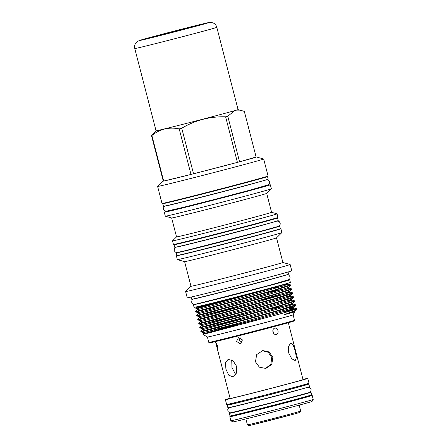 <?xml version="1.0" encoding="UTF-8"?>
<svg xmlns="http://www.w3.org/2000/svg" width="448" height="448" viewBox="0 0 448 448"><rect width="100%" height="100%" fill="white"/><g stroke="black" fill="none" stroke-linecap="round" stroke-linejoin="round"><path stroke-width="0.67" d="M294.7 413.89L254.055 424.407M299.975 412.334A26.488 0.314 165.5 0 1 290.142 415.128A26.488 0.314 165.5 0 1 263.273 422.117A26.488 0.314 165.5 0 1 248.685 425.6L247.43 424.861A27.524 0.325 -14.5 0 0 262.584 421.238A27.524 0.325 -14.5 0 0 290.5 413.98A27.524 0.325 -14.5 0 0 300.714 411.079A27.524 0.325 -14.5 0 0 300.714 411.074L299.975 412.334M313.225 399.437L312.043 401.447A40.902 0.482 165.5 0 1 296.862 405.759A40.902 0.482 165.5 0 1 255.371 416.545A40.902 0.482 165.5 0 1 232.848 421.926L230.843 420.739A42.549 0.504 -14.5 0 0 230.843 420.739A42.549 0.504 -14.5 0 0 254.268 415.145A42.549 0.504 -14.5 0 0 297.433 403.922A42.549 0.504 -14.5 0 0 313.225 399.437A42.549 0.504 -14.5 0 0 313.225 399.431L312.194 395.438A42.549 0.504 165.5 0 1 296.402 399.93A42.549 0.504 165.5 0 1 253.019 411.208A42.549 0.504 165.5 0 1 229.807 416.746A42.549 0.504 165.5 0 1 234.237 415.363M307.647 396.379A42.549 0.504 165.5 0 1 312.194 395.438M307.574 396.11L307.703 396.598A37.912 0.448 165.5 0 1 293.63 400.602A37.912 0.448 165.5 0 1 254.979 410.648A37.912 0.448 165.5 0 1 234.293 415.582L234.17 415.094M231.05 412.759A42.157 0.498 -14.5 0 0 229.331 413.353L230.003 415.951A42.157 0.498 -14.5 0 0 253.002 410.463A42.157 0.498 -14.5 0 0 295.988 399.291A42.157 0.498 -14.5 0 0 311.634 394.839L310.962 392.241A42.157 0.498 -14.5 0 0 309.17 392.56M229.331 413.353A42.157 0.498 -14.5 0 0 252.336 407.865A42.157 0.498 -14.5 0 0 295.316 396.693A42.157 0.498 -14.5 0 0 310.962 392.241M306.846 393.288L306.852 393.305A37.912 0.448 165.5 0 1 292.779 397.309A37.912 0.448 165.5 0 1 254.128 407.355A37.912 0.448 165.5 0 1 233.442 412.289L233.436 412.272M295.271 351.12L293.222 345.1L290.758 343.028L288.579 346.366L288.714 353.024L291.749 358.792L295.215 360.612L296.419 357.526L295.271 351.12M277.962 330.635C277.34 328.731 276.259 327.886 274.708 328.098C273.202 328.703 272.614 329.997 272.938 331.985C273.616 333.878 274.758 334.712 276.36 334.482C277.81 333.894 278.348 332.612 277.962 330.635M288.322 322.739L303.033 379.602A37.643 0.442 165.5 0 1 289.061 383.578A37.643 0.442 165.5 0 1 250.678 393.557A37.643 0.442 165.5 0 1 230.143 398.451L215.438 341.589M216.67 346.175L217.812 349.328L217.566 346.024L216.149 342.944L216.67 346.175M241.657 343.078L239.322 340.614L240.038 337.49M236.544 341.421L240.369 343.851L242.469 339.92L238.532 337.518L236.544 341.421M262.259 350.683L268.234 352.257L271.762 357.465L270.861 364.426L265.289 368.536M255.45 361.81L259.347 367.142L265.815 368.463L271.779 364.47L272.838 357.28L269.086 351.926L262.774 350.577L256.676 354.598L255.45 361.81M235.654 374.584L231.969 367.556L231.722 359.912M225.921 369.18L228.721 375.161L232.842 376.852L236.365 373.201L236.751 366.554L233.089 360.808L228.138 359.33L225.462 362.746L225.921 369.18M272.843 330.506L273.504 333.228M302.971 379.378A42.549 0.504 165.5 0 1 307.782 378.375A42.549 0.504 165.5 0 1 291.99 382.866A42.549 0.504 165.5 0 1 248.606 394.145A42.549 0.504 165.5 0 1 225.394 399.683A42.549 0.504 165.5 0 1 230.082 398.227M307.782 378.375L309.019 383.163A42.549 0.504 165.5 0 1 293.227 387.66A42.549 0.504 165.5 0 1 249.844 398.933A42.549 0.504 165.5 0 1 226.632 404.471L225.394 399.683M304.584 384.546L304.735 385.123A37.912 0.448 165.5 0 1 290.662 389.127A37.912 0.448 165.5 0 1 252.011 399.174A37.912 0.448 165.5 0 1 231.33 404.107L231.179 403.53M231.274 403.9A42.157 0.498 -14.5 0 0 227.214 405.171L227.886 407.764A42.157 0.498 -14.5 0 0 250.886 402.282A42.157 0.498 -14.5 0 0 293.871 391.11A42.157 0.498 -14.5 0 0 309.518 386.658L308.846 384.059A42.157 0.498 -14.5 0 0 304.679 384.916M227.214 405.171A42.157 0.498 -14.5 0 0 250.219 399.683A42.157 0.498 -14.5 0 0 293.199 388.511A42.157 0.498 -14.5 0 0 308.846 384.059M165.183 202.838A54.113 0.638 -14.5 0 0 162.753 203.666L163.425 206.259A54.113 0.638 -14.5 0 0 192.948 199.214A54.113 0.638 -14.5 0 0 248.119 184.873A54.113 0.638 -14.5 0 0 268.206 179.161L267.534 176.568A54.113 0.638 -14.5 0 0 265.009 177.022M162.753 203.666A54.113 0.638 -14.5 0 0 192.276 196.622A54.113 0.638 -14.5 0 0 247.447 182.28A54.113 0.638 -14.5 0 0 267.534 176.568M177.453 252.414A53.446 0.633 -14.5 0 0 176.176 252.89L176.848 255.483A53.446 0.633 -14.5 0 0 206.007 248.528A53.446 0.633 -14.5 0 0 260.495 234.366A53.446 0.633 -14.5 0 0 280.33 228.721L279.658 226.128A53.446 0.633 -14.5 0 0 278.314 226.33M176.176 252.89A53.446 0.633 -14.5 0 0 205.335 245.935A53.446 0.633 -14.5 0 0 259.823 231.773A53.446 0.633 -14.5 0 0 279.658 226.128M176.585 243.852A53.446 0.633 -14.5 0 0 174.059 244.709L174.731 247.302A53.446 0.633 -14.5 0 0 203.89 240.346A53.446 0.633 -14.5 0 0 258.378 226.184A53.446 0.633 -14.5 0 0 278.214 220.539L277.547 217.946A53.446 0.633 -14.5 0 0 274.921 218.422M174.059 244.709A53.446 0.633 -14.5 0 0 203.218 237.754A53.446 0.633 -14.5 0 0 257.706 223.591A53.446 0.633 -14.5 0 0 277.547 217.946M194.88 304.198A49.745 0.588 -14.5 0 0 193.402 304.73L194.074 307.328A49.745 0.588 -14.5 0 0 221.217 300.849A49.745 0.588 -14.5 0 0 271.93 287.666A49.745 0.588 -14.5 0 0 290.394 282.414L289.727 279.821A49.745 0.588 -14.5 0 0 288.176 280.073M193.402 304.73A49.745 0.588 -14.5 0 0 220.545 298.256A49.745 0.588 -14.5 0 0 271.258 285.074A49.745 0.588 -14.5 0 0 289.727 279.821M227.786 116.234A48.238 0.571 165.5 0 1 226.716 116.525A48.238 0.571 165.5 0 1 225.624 116.816L237.406 162.366A48.238 0.571 -14.5 0 0 238.498 162.075A48.238 0.571 -14.5 0 0 239.562 161.79A48.238 0.571 -14.5 0 0 256.39 156.974A48.238 0.571 -14.5 0 0 256.11 156.99L239.562 161.79L227.786 116.234L234.354 110.908L242.374 110.802L244.334 111.44L256.11 156.99M253.366 217.493A49.084 0.577 -14.5 0 0 271.583 212.307L277.015 213.808A53.978 0.638 -14.5 0 1 277.032 213.819A53.978 0.638 -14.5 0 1 256.995 219.52A53.978 0.638 -14.5 0 1 201.958 233.822A53.978 0.638 -14.5 0 1 172.508 240.85A53.978 0.638 -14.5 0 1 172.514 240.834L176.54 236.886A49.084 0.577 -14.5 0 0 203.319 230.502A49.084 0.577 -14.5 0 0 253.366 217.493M168.23 210.935A54.774 0.644 -14.5 0 0 164.282 212.212L165.312 216.205A54.774 0.644 -14.5 0 0 165.329 216.21L171.657 217.969A49.084 0.577 -14.5 0 0 198.862 211.462A49.084 0.577 -14.5 0 0 248.466 198.565A49.084 0.577 -14.5 0 0 266.683 193.39L271.365 188.787A54.774 0.644 -14.5 0 0 271.376 188.776L270.34 184.783A54.774 0.644 -14.5 0 0 266.269 185.584M165.329 216.21A54.774 0.644 -14.5 0 0 195.686 208.953A54.774 0.644 -14.5 0 0 251.042 194.561A54.774 0.644 -14.5 0 0 271.365 188.787M164.282 212.212A54.774 0.644 -14.5 0 0 194.169 205.083A54.774 0.644 -14.5 0 0 250.012 190.568A54.774 0.644 -14.5 0 0 270.34 184.783M163.257 181.009A48.238 0.571 -14.5 0 0 163.005 181.126L157.623 186.413A54.774 0.644 -14.5 0 0 157.612 186.43L162.008 203.431A54.774 0.644 -14.5 0 0 191.895 196.302A54.774 0.644 -14.5 0 0 247.738 181.787A54.774 0.644 -14.5 0 0 268.072 176.002L263.67 159.001A54.774 0.644 -14.5 0 0 263.659 158.99L256.39 156.974M157.612 186.43A54.774 0.644 -14.5 0 0 187.499 179.295A54.774 0.644 -14.5 0 0 243.342 164.78A54.774 0.644 -14.5 0 0 263.67 159.001M293.126 314.843A44.274 0.521 -14.5 0 1 276.696 319.514A44.274 0.521 -14.5 0 1 231.79 331.19A44.274 0.521 -14.5 0 1 207.407 337.014A44.274 0.521 -14.5 0 0 207.407 337.014L208.802 342.395A44.274 0.521 -14.5 0 0 208.802 342.401L209.558 342.843A43.652 0.515 -14.5 0 0 233.593 337.103A43.652 0.515 -14.5 0 0 277.872 325.59A43.652 0.515 -14.5 0 0 294.073 320.986L294.521 320.236A44.274 0.521 -14.5 0 0 294.521 320.23L293.126 314.843L294.941 311.136L284.105 314.726L294.885 311.858M208.802 342.401A44.274 0.521 -14.5 0 0 233.178 336.577A44.274 0.521 -14.5 0 0 278.09 324.901A44.274 0.521 -14.5 0 0 294.521 320.236M288.585 310.184L296.475 308.75A49.269 0.582 -14.5 0 0 283.394 311.78L283.069 311.853M252.123 316.305L202.412 328.619L202.681 329.655L200.816 331.486L200.922 331.906L219.358 327.281C198.206 332.646 195.406 333.295 210.963 329.23L277.67 311.018L292.421 306.6L295.775 305.306L295.702 304.819L277.558 310.598L210.851 328.81C195.3 332.875 198.1 332.226 219.251 326.861M202.681 329.655L254.296 315.711L289.946 305.43L293.115 304.08L295.702 304.819M251.087 312.318L201.382 324.626L201.65 325.662L199.78 327.499L199.892 327.919L218.327 323.288C197.176 328.653 194.376 329.302 209.927 325.237L276.64 307.026L294.778 301.246L294.666 300.832L276.528 306.606L209.821 324.817C194.27 328.888 197.064 328.233 218.215 322.868M201.65 325.662L253.26 311.718L288.915 301.437L292.085 300.087L294.666 300.832M217.297 319.295C196.14 324.666 193.346 325.315 208.897 321.244L275.604 303.033L290.354 298.62L293.709 297.321L293.636 296.839L275.498 302.613L208.79 320.824C193.234 324.895 196.034 324.246 217.185 318.875M249.026 304.332L199.315 316.641L199.584 317.677L197.719 319.514L197.826 319.934L200.351 320.634L200.62 321.67L252.23 307.731L287.885 297.444L291.049 296.094L293.636 296.839M216.261 315.308C195.11 320.673 192.31 321.322 207.866 317.257L274.574 299.046L289.324 294.627L292.678 293.334L292.606 292.846L274.462 298.626L207.754 316.837C192.203 320.902 195.003 320.253 216.154 314.888M278.942 295.887L256.984 301.034M267.406 298.11L284.458 294.218M199.584 317.677L251.199 303.738L286.849 293.457L290.018 292.107L292.606 292.846M215.23 311.315C194.079 316.68 191.279 317.33 206.83 313.264L273.543 295.053L291.682 289.274L291.57 288.854L273.431 294.633L206.724 312.844C191.173 316.91 193.967 316.26 215.124 310.895M198.335 306.516A46.754 0.549 -14.5 0 0 197.081 306.964L195.77 308.246L197.254 308.661L197.523 309.697L195.653 311.534L195.759 311.954L198.285 312.654L198.554 313.69L250.163 299.746L285.818 289.464L288.988 288.114L291.57 288.854M293.709 297.321L291.844 299.158L288.646 300.401L252.991 310.682L201.382 324.626L198.856 323.926L198.75 323.506L200.62 321.67M291.648 289.341L289.778 291.178L286.58 292.421L250.93 302.702L199.315 316.641L196.795 315.941L196.683 315.521L198.554 313.69M214.2 307.322C193.043 312.687 190.249 313.337 205.8 309.271L272.507 291.06L290.646 285.281L290.539 284.866L272.401 290.64L205.694 308.851C190.137 312.917 192.937 312.267 214.088 306.902M191.106 297.074L191.66 299.219A50.053 0.588 -14.5 0 0 218.971 292.706A50.053 0.588 -14.5 0 0 269.998 279.44A50.053 0.588 -14.5 0 0 288.579 274.154L288.025 272.009M282.89 262.5A47.466 0.56 -14.5 0 1 265.272 267.512A47.466 0.56 -14.5 0 1 216.882 280.09A47.466 0.56 -14.5 0 1 190.982 286.272L185.623 291.525A53.978 0.638 -14.5 0 0 185.618 291.542L187.242 297.83A53.978 0.638 -14.5 0 0 216.698 290.802A53.978 0.638 -14.5 0 0 271.729 276.5A53.978 0.638 -14.5 0 0 291.766 270.799L290.142 264.51A53.978 0.638 -14.5 0 0 290.125 264.499L282.89 262.494L276.517 237.854M185.618 291.542A53.978 0.638 -14.5 0 0 215.068 284.514A53.978 0.638 -14.5 0 0 270.105 270.211A53.978 0.638 -14.5 0 0 290.142 264.51M177.324 255.45A53.978 0.638 -14.5 0 0 176.378 255.819L177.358 259.61A53.978 0.638 -14.5 0 0 177.374 259.622L184.621 261.632A47.466 0.56 -14.5 0 0 210.93 255.338A47.466 0.56 -14.5 0 0 258.899 242.866A47.466 0.56 -14.5 0 0 276.511 237.866L281.876 232.596A53.978 0.638 -14.5 0 0 281.882 232.579L280.902 228.788A53.978 0.638 -14.5 0 0 279.894 228.922M177.374 259.622A53.978 0.638 -14.5 0 0 207.295 252.465A53.978 0.638 -14.5 0 0 261.845 238.28A53.978 0.638 -14.5 0 0 281.876 232.596M176.378 255.819A53.978 0.638 -14.5 0 0 205.828 248.791A53.978 0.638 -14.5 0 0 260.865 234.489A53.978 0.638 -14.5 0 0 280.902 228.788M172.508 240.85L173.438 244.446A53.978 0.638 -14.5 0 0 202.888 237.418A53.978 0.638 -14.5 0 0 257.925 223.11A53.978 0.638 -14.5 0 0 277.962 217.414L277.032 213.819M283.394 311.78L293.289 310.055M248.282 322.588L203.717 333.642L255.326 319.704L290.982 309.422L294.146 308.073L296.649 308.762L295.775 310.313L284.105 314.726M221.066 329.638C200.262 335.037 197.523 335.787 212.856 331.901L278.281 314.418C291.536 310.705 297.601 308.818 296.475 308.75L296.649 308.762M197.081 306.964A46.754 0.549 -14.5 0 0 222.169 300.994A46.754 0.549 -14.5 0 0 270.25 288.501A46.754 0.549 -14.5 0 0 286.899 283.847L270.474 288.624L205.554 305.855C190.456 309.635 193.099 308.851 213.483 303.509M168.717 210.834L168.773 211.053A50.137 0.594 -14.5 0 0 196.129 204.523A50.137 0.594 -14.5 0 0 247.24 191.24A50.137 0.594 -14.5 0 0 265.849 185.942L265.793 185.73M198.324 306.471L198.369 306.639A45.416 0.538 -14.5 0 0 223.149 300.731A45.416 0.538 -14.5 0 0 269.45 288.697A45.416 0.538 -14.5 0 0 286.306 283.898L286.266 283.73M285.533 280.907A45.416 0.538 165.5 0 1 268.677 285.701A45.416 0.538 165.5 0 1 222.51 297.702A45.416 0.538 165.5 0 1 197.596 303.649M273.532 218.826L273.571 218.971A49.342 0.582 165.5 0 1 255.259 224.185A49.342 0.582 165.5 0 1 204.954 237.261A49.342 0.582 165.5 0 1 178.03 243.678L177.99 243.533M180.986 254.666A49.342 0.582 -14.5 0 0 209.25 247.867A49.342 0.582 -14.5 0 0 258.098 235.161A49.342 0.582 -14.5 0 0 276.315 230.014M275.682 227.17A49.342 0.582 165.5 0 1 257.376 232.366A49.342 0.582 165.5 0 1 207.502 245.33A49.342 0.582 165.5 0 1 180.158 251.871M263.642 177.414L263.682 177.565A50.137 0.594 165.5 0 1 245.073 182.857A50.137 0.594 165.5 0 1 193.956 196.14A50.137 0.594 165.5 0 1 166.606 202.67L166.566 202.518M286.278 283.774L287.566 283.578L286.899 283.847M282.391 286.233L274.82 287.93L274.137 287.599M253.154 320.298L203.448 332.606L203.717 333.642L202.955 334.393L207.407 337.014M156.094 130.782L151.502 135.576L163.285 181.126A48.238 0.571 -14.5 0 0 163.671 181.059L151.889 135.509C159.919 129.046 169.025 126.84 179.211 128.884L190.988 174.434A48.238 0.571 -14.5 0 0 193.536 173.79L181.754 128.234C195.222 120.198 209.843 116.39 225.624 116.816M163.671 181.059L190.988 174.434A48.238 0.571 -14.5 0 1 163.671 181.059M193.536 173.79L237.406 162.366A48.238 0.571 -14.5 0 1 193.536 173.79M181.754 128.234A48.238 0.571 165.5 0 1 179.211 128.884M151.889 135.509A48.238 0.571 165.5 0 1 151.502 135.576M163.005 181.126A48.238 0.571 -14.5 0 0 163.285 181.126M197.523 309.697L249.133 295.753L284.788 285.471L287.952 284.122L290.539 284.866M245.89 418.914L247.425 424.855A27.524 0.325 -14.5 0 0 247.43 424.861M175.291 31.254L172.939 31.864L175.291 31.254M157.556 130.519A42.364 0.498 165.5 0 1 156.038 130.771L134.775 48.546A42.364 0.498 165.5 0 0 136.287 48.294A42.364 0.498 165.5 0 0 181.423 36.994A42.364 0.498 165.5 0 0 216.804 27.334L238.067 109.558A42.364 0.498 165.5 0 1 202.692 119.218A42.364 0.498 165.5 0 1 157.556 130.519M200.922 331.906L203.448 332.606L255.058 318.668L290.713 308.386L293.91 307.143L294.146 308.073L289.582 308.745M199.892 327.919L202.412 328.619L254.027 314.675L289.677 304.394L292.874 303.15L293.115 304.08L270.189 308.862M291.844 299.158L292.085 300.087L287.515 300.765M200.351 320.634L251.961 306.69L287.616 296.408L290.814 295.165L291.049 296.094L286.485 296.772M289.778 291.178L290.018 292.107L285.454 292.779M284.424 288.792L266.056 292.897M287.566 283.578L287.952 284.122L284.738 284.536M295.775 305.306L293.91 307.143L288.025 307.972M198.285 312.654L249.894 298.71L285.55 288.428L288.747 287.185L288.988 288.114M197.254 308.661L273.633 287.739M140.79 40.298A35.767 0.42 165.5 0 1 164.814 33.544A35.767 0.42 165.5 0 1 207.486 22.814A35.767 0.42 165.5 0 1 183.462 29.562A35.767 0.42 165.5 0 1 140.79 40.298M193.43 298.922L192.002 300.037L191.643 302.204C192.382 303.615 193.105 304.282 193.822 304.203C195.664 304.298 195.754 304.002 202.524 302.501L270.267 285.124L289.106 279.558C289.766 279.283 290.08 278.348 290.041 276.758L288.865 275.145L286.888 274.753M286.238 275.027L268.867 279.91C241.08 287.437 191.839 299.757 194.13 298.85M176.081 247.1L174.53 248.287L174.194 250.421C174.838 251.754 175.549 252.42 176.327 252.409C178.259 252.532 178.388 252.202 185.702 250.583L258.966 231.79L277.071 226.75L279.294 225.781C279.978 225.411 280.28 224.487 280.196 223.009L279.126 221.469L276.937 221.015M276.382 221.284L257.566 226.57C227.5 234.718 174.266 248.041 176.691 247.066M299.18 405.132L300.714 411.074M307.798 387.251L309.876 387.587L311.102 389.239L310.806 391.283L309.047 392.605L269.886 403.166L230.922 412.782L229.734 412.737L228.183 411.701L227.685 409.769L228.536 408.111L229.678 407.45M307.322 387.481L292.807 391.558C269.461 397.88 228.29 408.184 230.205 407.428M266.465 179.782L268.229 180.107L269.534 181.776L269.438 183.467L268.206 184.862L248.304 190.579L217.476 198.682L184.061 207.166L166.169 211.249L164.422 210.61L163.542 209.238L163.498 208.034L164.416 206.455L165.256 205.957M265.726 180.074L246.904 185.36C216.843 193.502 163.61 206.83 166.034 205.856L166.04 205.856M238.022 109.592L242.374 110.802M271.583 212.307L266.689 193.385M176.54 236.891L171.646 217.963M190.982 286.272L184.61 261.626M290.612 285.348L288.747 287.185M292.678 293.334L290.814 295.165M294.745 301.314L292.874 303.15M295.775 310.313L294.941 311.136M229.807 416.746L230.838 420.739M216.804 27.334C215.684 23.408 212.671 21.879 207.76 22.747L145.32 38.763L137.962 41.115L135.884 42.935C135.716 43.126 134.126 44.946 134.775 48.546"/></g></svg>
